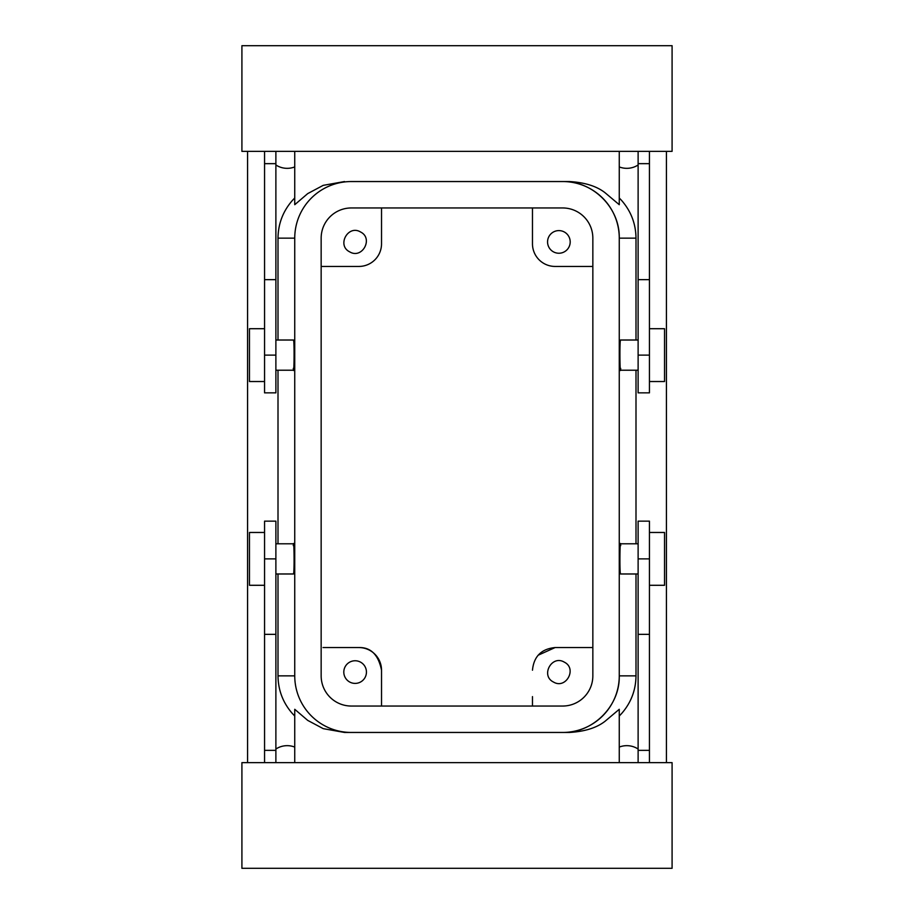 <?xml version="1.0" encoding="UTF-8"?>
<svg xmlns="http://www.w3.org/2000/svg" width="914" height="914" viewBox="0 0 914 914"><rect width="100%" height="100%" fill="white"/><g stroke="black" fill="none" stroke-linecap="round" stroke-linejoin="round"><path stroke-width="1.37" d="M381.526 696.605L381.526 670.202C378.396 654.801 370.856 647.249 358.894 647.558L339.448 647.558M323.042 647.558L358.894 647.558A22.644 22.644 0 0 1 381.526 670.202L381.526 706.042M360.55 662.147A11.322 11.322 0 0 0 345.184 666.66A11.322 11.322 0 0 0 349.696 682.015A11.322 11.322 0 0 0 365.052 677.514A11.322 11.322 0 0 0 360.55 662.147M532.474 696.605L532.474 706.042M592.843 647.558L555.106 647.558L592.843 647.558M619.258 762.642L619.258 709.298L605.079 721.249C596.716 727.795 584.846 731.543 569.479 732.457L562.658 732.457A56.599 56.599 0 0 0 619.258 675.857L619.258 238.143C620.035 207.889 592.866 180.755 562.624 181.543M635.995 573.981L635.995 675.857L619.258 675.857C620.035 706.111 592.866 733.245 562.624 732.457M532.474 670.202C533.81 656.446 541.362 648.894 555.106 647.558L538.118 655.235M564.304 662.147C577.465 668.534 565.937 689.636 553.45 682.015C540.3 675.629 551.827 654.538 564.304 662.147M294.742 762.642L294.742 709.298L307.732 720.403L323.236 728.652L344.521 732.457L569.479 732.457M247.58 151.358L247.58 762.642M344.521 732.457L351.342 732.457A56.599 56.599 0 0 1 294.742 675.857L278.005 675.857C278.176 690.207 282.986 702.786 292.434 713.594L294.742 716.028M294.742 747.081A20.759 20.759 0 0 0 275.879 749.023M666.42 151.358L666.42 762.642M635.995 675.857C635.824 690.207 631.014 702.786 621.566 713.594L619.258 716.028M638.121 749.023A20.759 20.759 0 0 0 619.258 747.081M592.843 266.442L555.106 266.442A22.644 22.644 0 0 1 532.474 243.798L532.474 207.958M381.526 207.958L381.526 243.798A22.644 22.644 0 0 1 358.894 266.442L321.157 266.442M360.55 231.985C373.7 238.371 362.173 259.462 349.696 251.853C336.535 245.466 348.063 224.364 360.55 231.985M619.258 151.358L619.258 204.702L605.079 192.751C596.728 186.205 584.857 182.469 569.479 181.543L562.658 181.543A56.599 56.599 0 0 1 619.258 238.143L635.995 238.143L635.995 340.019M635.995 370.216L635.995 543.784M638.121 340.019L620.446 340.019L620.195 341.87C619.578 350.393 620.115 378.522 620.697 368.365M638.121 573.981L620.446 573.981L620.195 572.13C619.578 563.607 620.115 535.478 620.697 545.635M635.995 238.143C635.824 223.793 631.014 211.214 621.566 200.406L619.258 197.972M569.479 181.543L351.342 181.543A56.599 56.599 0 0 0 294.742 238.143L294.742 675.857M294.742 151.358L294.742 204.702L307.71 193.608L323.202 185.359L344.521 181.543M278.005 340.019L278.005 238.143C278.176 223.793 282.986 211.214 292.434 200.406L294.742 197.972M278.005 675.857L278.005 573.981M278.005 543.784L278.005 370.216M275.879 340.019L293.554 340.019L293.805 341.87C294.422 350.393 293.885 378.522 293.303 368.365M275.879 573.981L293.554 573.981L293.805 572.13C294.422 563.607 293.885 535.478 293.303 545.635M294.742 166.919A20.759 20.759 0 0 1 277.25 165.8L275.879 164.977M638.121 164.977A20.759 20.759 0 0 1 619.258 166.919M553.45 251.853A11.322 11.322 0 0 0 568.816 247.34A11.322 11.322 0 0 0 564.304 231.985A11.322 11.322 0 0 0 548.948 236.486A11.322 11.322 0 0 0 553.45 251.853M649.443 151.358L649.443 392.849L638.121 392.849L638.121 151.358M638.121 762.642L638.121 634.35L649.443 634.35L649.443 750.348L638.121 750.348M649.443 634.35L649.443 521.151L638.121 521.151L638.121 634.35M275.879 151.358L275.879 279.65L264.557 279.65L264.557 163.652L275.879 163.652M264.557 279.65L264.557 392.849L275.879 392.849L275.879 279.65M264.557 762.642L264.557 521.151L275.879 521.151L275.879 762.642M649.443 163.652L638.121 163.652M672.087 151.358L241.913 151.358L241.913 45.7L672.087 45.7L672.087 151.358M241.913 762.642L672.087 762.642L672.087 868.3L241.913 868.3L241.913 762.642M649.443 762.642L649.443 750.348M264.557 151.358L264.557 163.652M264.557 750.348L275.879 750.348M649.443 328.709L664.535 328.709L664.535 381.526L649.443 381.526M264.557 328.709L249.465 328.709L249.465 381.526L264.557 381.526M649.443 585.291L664.535 585.291L664.535 532.474L649.443 532.474M264.557 585.291L249.465 585.291L249.465 532.474L264.557 532.474M321.157 675.857A30.185 30.185 0 0 0 351.342 706.042L562.658 706.042A30.185 30.185 0 0 0 592.843 675.857L592.843 238.143A30.185 30.185 0 0 0 562.658 207.958L351.342 207.958A30.185 30.185 0 0 0 321.157 238.143L321.157 675.857M278.005 238.143L294.742 238.143M649.443 355.123L638.121 355.123M649.443 279.65L638.121 279.65M649.443 558.877L638.121 558.877M264.557 355.123L275.879 355.123M264.557 558.877L275.879 558.877M264.557 634.35L275.879 634.35M620.446 370.216L638.121 370.216M638.121 543.784L620.446 543.784M275.879 370.216L293.554 370.216M293.554 543.784L275.879 543.784"/></g></svg>
